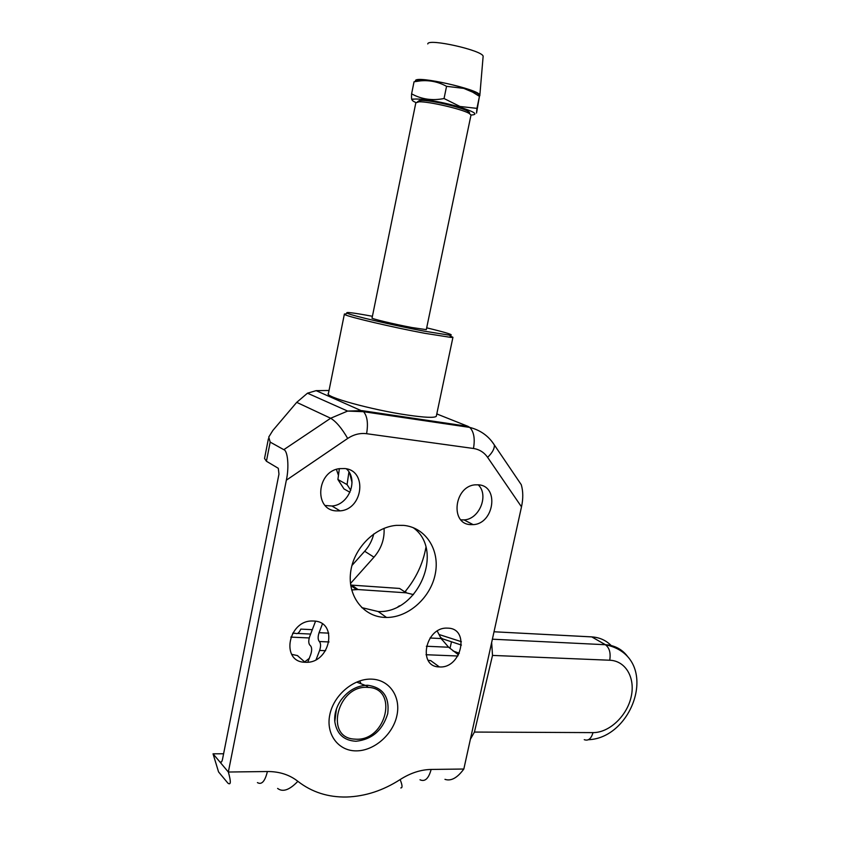 <?xml version="1.0" encoding="UTF-8"?>
<svg xmlns="http://www.w3.org/2000/svg" width="850" height="850" viewBox="0 0 850 850"><rect width="100%" height="100%" fill="white"/><g stroke="black" fill="none" stroke-linecap="round" stroke-linejoin="round"><path stroke-width="1.27" d="M356.426 739.224L353.696 739.054C324.402 736.897 337.875 685.227 367.296 687.352L368.358 687.406C398.533 688.447 386.378 740.499 356.426 739.224M304.799 661.821L309.262 658.346M398.108 606.602L399.659 605.774M461.433 645.065L441.989 638.648L441.777 639.593M438.993 634.493L461.369 641.686M307.796 662.182L310.707 654.564C312.046 650.463 311.961 647.509 310.484 645.702L309.931 645.246C308.454 643.45 308.38 640.518 309.708 636.469L315.541 621.233M453.061 650.951L459.319 653.257M360.729 682.954L359.858 681.445M316.115 659.6L319.621 650.452C320.96 646.308 320.875 643.333 319.356 641.527C317.836 639.721 317.751 636.778 319.079 632.676L322.416 623.964M312.311 629.68L300.794 629.106C299.168 632.793 297.489 634.206 295.757 633.356L292.655 633.218M437.24 631.104L441.139 638.541L448.63 647.232L458.511 654.851M351.666 589.932L358.052 589.549L406.236 592.822L413.483 594.617M406.236 592.822L399.574 588.444L350.689 585.055M406.353 592.832L405.429 591.228M470.379 739.277L474.438 732.062L593.003 732.615C609.142 732.785 626.737 716.242 631.072 697.213C635.641 678.194 625.887 660.801 609.716 660.227L492.511 655.414L474.438 732.062M492.511 655.414L491.661 642.536M357.138 682.295L366.138 685.706M349.658 473.142L352.027 482.471M384.051 528.349C384.668 539.006 381.31 548.611 373.979 557.175L364.682 551.257L351.942 565.494M350.487 583.504L373.979 557.175M404.855 591.919C415.894 578.722 422.918 563.879 425.935 547.389M336.441 469.391L338.268 474.863M373.745 533.959C372.183 540.419 369.166 546.189 364.682 551.257M403.686 525.385C425.744 527.478 440.013 549.929 435.338 573.601C430.961 597.306 408.723 617.557 386.538 617.461L384.381 617.398C363.237 616.409 347.533 596.062 350.614 572.305C353.451 548.558 374.595 527.096 396.376 525.364L403.686 525.385M413.079 527.595C444.964 549.822 418.498 613.541 378.197 611.543L361.728 607.601M447.929 628.15C470.284 628.479 461.518 668.61 439.556 666.931L439.376 666.921C417.265 666.963 425.308 626.907 447.259 628.129L447.929 628.15M478.848 484.84C499.46 486.381 493.967 523.908 473.152 524.631L470.263 524.609C449.873 523.696 454.293 486.274 475.097 484.84L478.848 484.84M478.157 484.766C489.26 494.976 479.411 519.414 464.004 519.903L460.913 519.849M313.692 621.031C338.895 621.477 330.098 664.094 305.299 662.256L305.054 662.246C280.245 662.203 288.065 619.841 312.779 621.01L313.692 621.031M344.749 468.552C367.636 470.316 363.152 509.447 340.064 510.871L336.122 510.892C313.618 509.841 316.678 471.017 339.639 468.637L344.749 468.552M346.375 468.817C358.785 479.644 348.967 504.974 331.957 506.016L325.21 505.495M372.066 317.996C369.867 318.378 394.145 324.201 411.91 327.537L426.307 329.641L471.017 114.973L468.934 113.273C461.444 108.959 428.708 101.416 419.092 101.798L415.831 102.808L372.045 318.112M372.417 316.285C353.356 312.757 344.919 311.716 347.087 313.161C350.806 315.392 393.699 325.433 424.15 331.139L449.661 335.197C454.814 335.229 447.164 332.775 426.689 327.834M450.022 335.782L452.933 337.322L451.021 337.418L424.649 333.274C393.114 327.399 348.67 316.976 344.898 314.627L344.399 314.011L345.961 313.916M344.346 314.266L328.451 393.401C323.244 396.483 371.737 409.923 407.618 415.076C424.883 417.573 434.435 417.987 436.284 416.33L436.39 415.799M517.778 479.549L521.263 484.691C523.196 491.289 523.271 498.674 521.496 506.844L463.834 769.027C457.289 777.963 450.999 781.394 444.964 779.344M430.897 660.641L428.081 660.269M297.702 655.637L291.667 654.33M221.234 762.163L220.086 762.174C221.096 762.801 221.903 761.866 222.498 759.347L278.97 474.098L278.301 468.308L266.422 461.242L264.531 458.458L268.387 438.812M220.086 762.174L213.031 753.822L218.567 771.928L227.874 783.116C230.945 785.474 231.104 781.777 228.342 772.023L286.344 480.186C289.244 467.373 287.821 450.649 283.804 449.671L330.661 418.243L347.639 411.071L362.047 410.646L468.074 426.381L436.783 413.939M221.414 761.993L219.916 762.004L228.342 772.023L267.399 771.524C279.384 771.492 289.531 774.754 297.861 781.32C311.791 792.157 328.068 797.385 346.672 797.013C365.277 796.365 383.095 790.543 400.138 779.567C402.401 785.198 402.624 787.982 400.807 787.939M329.035 390.479L316.126 390.649L307.487 393.189L296.714 402.358L272.85 430.461L268.738 437.07L270.183 442.106L283.804 449.671M438.217 414.513L436.836 413.716M213.031 753.822L223.603 753.769M471.027 115.047C478.773 114.612 474.906 111.934 459.414 107.036C433.797 99.216 401.072 95.997 415.862 102.521M476.531 113.093L476.935 108.364L459.999 106.484L444.051 98.526C432.321 100.874 421.504 99.301 411.602 93.829L414.046 81.781L420.697 80.835C429.845 80.07 438.462 81.897 446.558 86.328L463.749 88.379L472.653 92.14L479.442 96.358L476.531 113.093M478.624 95.795C479.974 94.733 477.445 92.948 471.049 90.44L463.399 87.837C448.205 83.385 434.849 80.739 423.321 79.889C418.349 79.666 416.043 80.166 416.383 81.366M427.763 43.934L427.816 43.764C428.623 38.239 482.651 50.458 483.14 56.259L483.076 57.003M415.416 80.814L415.48 80.623C416.033 75.246 479.23 89.431 479.857 95.062L479.836 95.721M444.051 98.526L446.558 86.328M411.602 93.829C411.304 99.429 411.772 101.15 413.004 98.972M415.31 81.547L414.046 81.781M476.935 108.364L479.442 96.358M418.083 101.426L421.122 100.385C430.121 100.002 460.604 107.036 467.617 111.095C469.604 112.168 470.082 112.912 469.051 113.337M349.966 492.288L343.984 488.92L337.907 479.506L339.341 468.69M350.752 490.312L347.066 484.585L348.936 471.931M337.907 479.506L347.066 484.585M492.394 639.2L606.082 644.757C614.773 645.49 621.775 649.188 627.098 655.849M611.617 646.011C606.486 640.602 600.089 637.585 592.407 636.937L494.02 631.773L591.727 636.884L605.455 644.714C661.459 656.508 634.472 738.066 588.402 739.723M609.716 660.227C610.895 652.991 609.45 647.817 605.391 644.714L591.727 636.884L587.541 636.661M440.502 637.383L442.776 638.945M457.842 656.009L426.031 654.723M325.614 650.686L319.621 650.452M309.23 637.946L290.785 637.107M451.414 642.175L449.99 648.306M319.079 632.676L328.737 633.144M430.047 638.01L441.139 638.541M351.688 585.108L358.052 589.549M448.63 647.232L426.349 646.244M329.046 641.952L319.356 641.527M584.258 739.67C588.274 741.147 591.186 738.788 593.003 732.615M336.462 708.836L334.794 721.597C334.188 714.372 336.196 707.274 340.818 700.294C348.118 690.444 357.085 685.429 367.71 685.259C383.031 687.48 389.704 696.947 387.728 713.66C382.627 730.299 372.034 739.5 355.969 741.264C343.814 740.552 336.759 733.986 334.794 721.597L336.451 708.879M356.362 750.869C338.385 751.145 325.646 734.251 329.811 714.701C333.71 695.162 353.515 678.417 371.418 679.129C389.396 679.543 401.072 696.66 396.918 715.509C393.019 734.368 374.287 750.89 356.362 750.869M400.138 779.567C410.391 773.022 420.718 769.654 431.141 769.441L463.834 769.027M521.496 506.844L487.603 457.342C484.096 452.359 479.379 449.406 473.471 448.481L366.594 433.702C360.017 432.884 353.717 434.467 347.682 438.451L286.344 480.186M266.422 461.242L270.183 442.106M296.714 402.358L330.661 418.243C336.154 421.558 341.828 428.304 347.682 438.451M316.126 390.649L363.577 411.697L469.763 427.412L468.074 426.381M267.399 771.524C264.988 781.373 261.662 785.06 257.423 782.606M297.861 781.32C289.521 790.032 282.774 792.402 277.621 788.428M431.141 769.441C428.666 778.6 424.947 782.043 419.996 779.779M487.603 457.342C492.384 452.731 494.626 448.598 494.339 444.943L491.863 441.447M473.471 448.481C475.161 438.77 473.918 431.747 469.763 427.412C480.399 430.132 488.591 435.976 494.339 444.943L521.263 484.691M366.594 433.702C368.316 423.491 367.317 416.16 363.577 411.697L347.639 411.071L307.487 393.189M440.821 637.968L441.607 638.499M350.752 585.512L356.437 589.496M310.632 634.058L297.627 633.441M368.358 687.406L366.605 685.95M378.197 611.543L386.538 617.461M464.004 519.903L473.152 524.631M331.957 506.016L340.064 510.871M347.087 313.161L344.898 314.627M436.284 416.33L452.933 337.322M449.661 335.197L451.021 337.418M297.457 655.626L305.054 662.246M430.716 660.631L439.376 666.921M471.049 90.44L472.653 92.14M483.14 56.259L479.857 95.062M423.321 79.889L420.697 80.824M419.507 100.481L417.371 101.904M467.617 111.095L468.934 113.273"/></g></svg>
